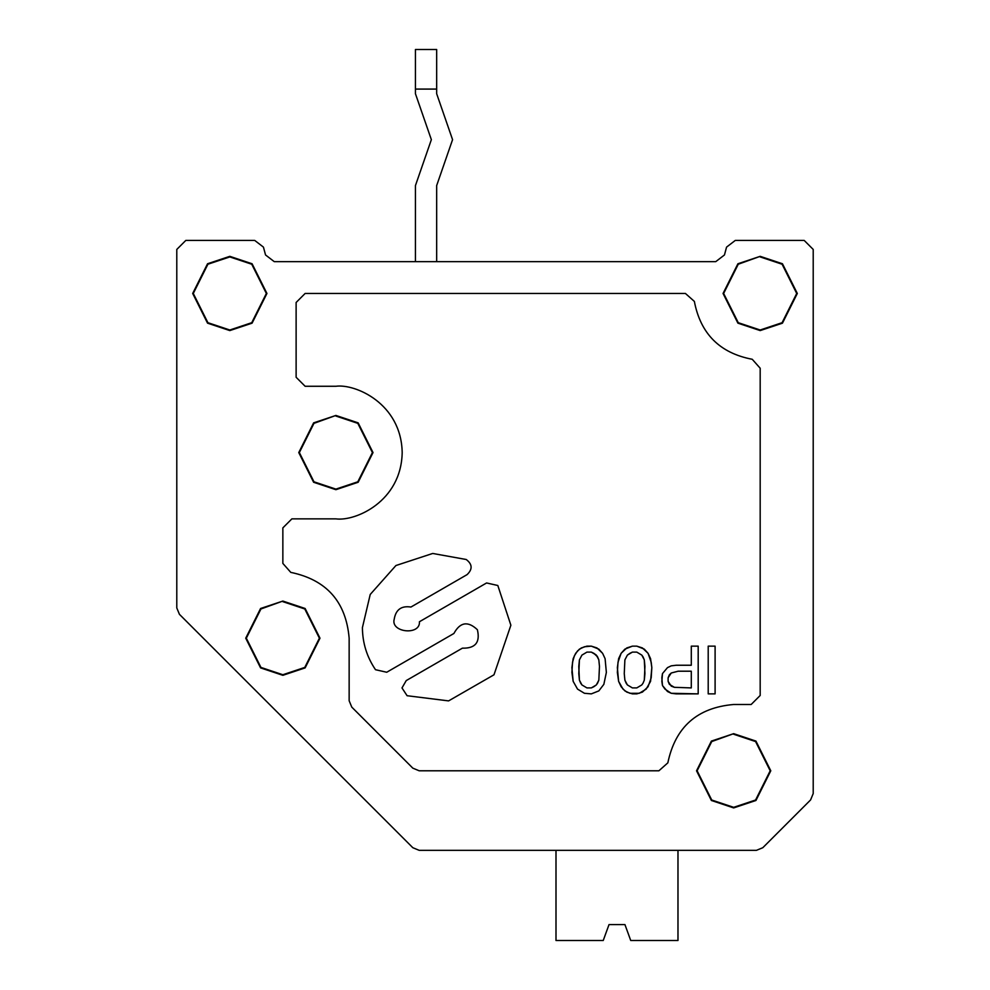 <?xml version="1.0" encoding="UTF-8"?>
<svg xmlns="http://www.w3.org/2000/svg" width="990" height="990" viewBox="0 0 990 990"><rect width="100%" height="100%" fill="white"/><g stroke="black" fill="none" stroke-linecap="round" stroke-linejoin="round"><path stroke-width="1.49" d="M394.23 619.134C390.295 632.61 420.527 635.741 419.426 621.745L486.585 582.962L497.821 585.498L510.877 625.222L493.985 674.796L448.594 700.895L407.1 695.723L401.989 687.939L406.234 680.588L462.392 648.165C475.361 648.5 480.36 642.337 477.378 629.714C467.936 620.817 460.103 622.079 453.903 633.476L386.731 672.247L375.507 669.71C366.894 657.001 362.526 642.968 362.414 627.611L370.223 594.458L395.926 565.525L432.704 553.46L466.216 559.499L432.704 553.46L395.926 565.525L370.223 594.458L362.414 627.611C362.526 642.968 366.894 657.001 375.507 669.71L386.731 672.247L453.903 633.476C460.103 622.079 467.936 620.817 477.378 629.714C480.36 642.337 475.361 648.5 462.392 648.165L406.234 680.588L401.989 687.939L407.1 695.723L448.594 700.895L493.985 674.796L510.877 625.222L497.821 585.498L486.585 582.962L419.426 621.745C420.527 635.741 390.295 632.61 394.23 619.134C395.827 609.617 401.396 605.583 410.937 607.043C401.396 605.583 395.827 609.617 394.23 619.134M804.202 240.434L813.211 249.443L813.211 793.572L810.575 799.945L762.82 847.7L756.447 850.336L419.178 850.336L412.805 847.7L179.425 614.32L176.789 607.947L176.789 249.443L185.798 240.434L254.727 240.434L263.439 247.116L265.543 254.962L274.242 261.645L715.758 261.645L724.457 254.962L726.561 247.116L735.273 240.434L804.202 240.434L735.273 240.434L726.561 247.116L724.457 254.962L715.758 261.645L274.242 261.645L265.543 254.962L263.439 247.116L254.727 240.434L185.798 240.434L176.789 249.443L176.789 607.947L179.425 614.32L412.805 847.7L419.178 850.336L756.447 850.336L762.82 847.7L810.575 799.945L813.211 793.572L813.211 249.443L804.202 240.434M596.339 655.108L597.589 656.89L593.827 653.313L596.339 655.108L598.839 659.872L599.47 666.443L598.839 680.167L596.339 684.932L593.827 686.726L591.327 687.914L586.934 687.914L581.922 684.932L579.422 680.167L578.791 673.596L579.422 659.872L581.922 655.108L586.934 652.113L591.327 652.113L593.827 653.313L591.327 652.113L586.934 652.113L581.922 655.108L579.422 659.872L578.791 666.443L579.422 680.167L580.672 683.149L581.922 684.932L586.934 687.914L591.327 687.914L596.339 684.932L598.839 680.167L599.47 666.443L598.839 680.167L597.589 683.149L596.339 684.932L591.327 687.914L586.934 687.914L581.922 684.932L579.422 680.167L578.791 673.596L579.422 659.872L581.922 655.108L586.934 652.113L591.327 652.113L596.339 655.108M577.541 689.114L584.434 693.285L591.327 693.879L598.839 690.896L603.851 684.337L606.363 672.408L605.1 658.684L602.601 653.313L596.958 647.943L591.327 646.148L584.434 646.755L579.422 649.131L575.66 653.313L573.161 658.684L571.898 667.631L573.161 681.355L577.541 689.114L573.161 681.355L571.898 672.408L572.529 662.26L574.41 655.702L577.541 650.925L581.303 647.943L586.934 646.148L591.327 646.148L598.839 649.131L602.601 653.313L605.1 658.684L606.363 672.408L603.851 684.337L598.839 690.896L591.327 693.879L584.434 693.285L577.541 689.114M621.126 653.313L624.888 649.131L632.4 646.148L636.793 646.148L642.423 647.943L648.066 653.313L651.197 662.26L651.828 667.631L651.197 677.779L648.066 686.726L642.423 692.097L636.793 693.879L632.4 693.879L626.769 692.097L623.007 689.114L618.614 681.355L617.364 672.408L617.995 662.26L621.126 653.313L618.614 658.684L617.364 667.631L618.614 681.355L621.126 686.726L624.888 690.896L629.9 693.285L639.293 693.285L646.185 689.114L650.566 681.355L651.828 667.631L650.566 658.684L648.066 653.313L644.304 649.131L636.793 646.148L632.4 646.148L626.769 647.943L621.126 653.313M644.304 680.167L643.054 683.149L644.304 680.167L644.935 673.596L644.304 680.167L643.054 683.149L641.805 684.932L636.793 687.914L632.4 687.914L627.388 684.932L626.138 683.149L624.888 680.167L624.257 673.596L624.888 659.872L627.388 655.108L632.4 652.113L636.793 652.113L641.805 655.108L643.054 656.89L644.304 659.872L644.935 673.596L644.304 659.872L641.805 655.108L636.793 652.113L632.4 652.113L629.9 653.313L627.388 655.108L624.888 659.872L624.257 673.596L624.888 680.167L626.138 683.149L627.388 684.932L632.4 687.914L636.793 687.914L641.805 684.932L643.054 683.149L641.805 684.932L636.793 687.914L632.4 687.914L627.388 684.932L624.888 680.167L624.257 673.596L624.888 659.872L627.388 655.108L632.4 652.113L636.793 652.113L641.805 655.108L643.054 656.89L644.304 659.872L644.935 666.443L644.304 680.167M667.483 667.631L671.245 665.837L676.257 665.243L691.292 665.243L691.292 646.148L698.185 646.148L698.185 693.879L671.245 693.285L664.983 689.114L662.471 685.526L661.852 681.355L662.471 673.596L667.483 667.631L662.471 673.596L661.852 677.779L662.471 685.526L667.483 691.503L671.245 693.285L676.257 693.879L698.185 693.879L698.185 646.148L691.292 646.148L691.292 665.243L676.257 665.243L671.245 665.837L667.483 667.631M691.292 671.208L691.292 687.914L691.292 671.208L678.138 671.208L691.292 671.208L691.292 687.914L674.376 687.32L669.364 684.337L668.114 681.355L668.114 677.779L669.364 674.796L671.245 673.002L678.138 671.208L671.245 673.002L669.364 674.796L668.114 677.779L668.114 681.355L669.364 684.337L674.376 687.32L691.292 687.914L674.376 687.32L671.245 686.132L668.114 681.355L668.114 677.779L671.245 673.002L678.138 671.208L691.292 671.208M410.937 607.043L467.082 574.621C472.713 569.25 472.416 564.201 466.216 559.499C472.416 564.201 472.713 569.25 467.082 574.621C472.713 569.25 472.416 564.201 466.216 559.499L432.704 553.46L395.926 565.525L370.223 594.458L362.414 627.611M462.392 648.165L406.234 680.588M401.989 687.939L407.1 695.723M351.796 707.132L412.805 768.141L351.796 707.132L349.148 700.759L349.148 638.191L349.148 700.759L351.796 707.132L349.148 700.759L349.148 638.191C346.017 601.784 326.576 579.843 290.788 572.381C326.576 579.843 346.017 601.784 349.148 638.191M419.178 770.789L412.805 768.141L419.178 770.789L658.895 770.789L667.842 762.845L658.895 770.789L419.178 770.789L412.805 768.141M667.842 762.845C675.304 727.068 697.245 707.615 733.664 704.496L751.163 704.496L733.664 704.496C697.245 707.615 675.304 727.068 667.842 762.845L658.895 770.789M760.184 695.475L751.163 704.496L760.184 695.475L760.184 368.231L752.239 359.283L760.184 368.231L760.184 695.475L751.163 704.496L733.664 704.496M752.239 359.283C719.829 353.108 700.536 333.803 694.361 301.406L685.414 293.461L694.361 301.406C700.536 333.803 719.829 353.108 752.239 359.283L760.184 368.231M685.414 293.461L305.13 293.461L296.121 302.482L305.13 293.461L685.414 293.461L694.361 301.406M296.121 302.482L296.121 377.264L305.13 386.273L296.121 377.264L296.121 302.482L305.13 293.461M305.13 386.273L335.895 386.273C355.286 383.613 401.284 403.499 402.188 452.566C401.284 501.645 355.286 521.532 335.895 518.871L291.877 518.871L335.895 518.871C355.286 521.532 401.284 501.645 402.188 452.566C401.284 403.499 355.286 383.613 335.895 386.273L305.13 386.273L296.121 377.264M282.855 527.88L282.855 563.421L282.855 527.88L291.877 518.871L282.855 527.88L291.877 518.871L335.895 518.871M282.855 563.421L290.788 572.381M282.855 601.66L304.784 608.974L319.399 638.191L304.784 667.421L282.855 674.735L260.939 667.421L246.324 638.191L260.939 608.974L282.855 601.066L260.58 608.491L245.73 638.191L260.58 667.891L282.855 675.316L305.13 667.891L319.98 638.191L305.13 608.491L282.855 601.066L260.939 608.974L246.324 638.191L260.939 667.421L282.855 674.735L304.784 667.421L319.399 638.191L304.784 608.974L282.855 601.66M335.895 416.035L357.811 423.349L372.426 452.566L357.811 481.796L335.895 489.11L313.966 481.796L299.351 452.566L313.966 423.349L335.895 415.441L313.62 422.866L298.77 452.566L313.62 482.266L335.895 489.691L358.17 482.266L373.02 452.566L358.17 422.866L335.895 415.441L313.966 423.349L299.351 452.566L313.966 481.796L335.895 489.11L357.811 481.796L372.426 452.566L357.811 423.349L335.895 416.035M733.664 734.246L755.58 741.56L770.195 770.789L755.58 800.019L733.664 807.32L711.736 800.019L697.121 770.789L711.736 741.56L733.664 733.664L711.389 741.089L696.539 770.789L711.389 800.489L733.664 807.914L755.939 800.489L770.789 770.789L755.939 741.089L733.664 733.664L711.736 741.56L697.121 770.789L711.736 800.019L733.664 807.32L755.58 800.019L770.195 770.789L755.58 741.56L733.664 734.246M598.839 659.872L599.47 666.443L598.839 659.872L597.589 656.89L598.839 659.872M760.184 256.93L782.1 264.231L796.715 293.461L782.1 322.69L760.184 330.004L738.255 322.69L723.64 293.461L738.255 264.231L760.184 256.336L737.909 263.761L723.059 293.461L737.909 323.161L760.184 330.586L782.459 323.161L797.309 293.461L782.459 263.761L760.184 256.336L738.255 264.231L723.64 293.461L738.255 322.69L760.184 330.004L782.1 322.69L796.715 293.461L782.1 264.231L760.184 256.93M708.209 646.148L715.102 646.148L708.209 646.148L708.209 693.879L715.102 693.879L715.102 646.148L715.102 693.879L708.209 693.879L708.209 646.148M229.816 256.336L252.091 263.761L266.941 293.461L252.091 323.161L229.816 330.586L207.541 323.161L192.691 293.461L207.541 263.761L229.816 256.336L207.541 263.761L192.691 293.461L207.541 323.161L229.816 330.586L252.091 323.161L266.941 293.461L252.091 263.761L229.816 256.336L251.745 264.231L266.36 293.461L251.745 322.69L229.816 330.004L207.9 322.69L193.285 293.461L207.9 264.231L229.816 256.336M733.664 733.664L755.939 741.089L770.789 770.789L755.939 800.489L733.664 807.914L711.389 800.489L696.539 770.789L711.389 741.089L733.664 733.664M760.184 256.336L782.459 263.761L797.309 293.461L782.459 323.161L760.184 330.586L737.909 323.161L723.059 293.461L737.909 263.761L760.184 256.336M282.855 601.066L305.13 608.491L319.98 638.191L305.13 667.891L282.855 675.316L260.58 667.891L245.73 638.191L260.58 608.491L282.855 601.066M335.895 415.441L358.17 422.866L373.02 452.566L358.17 482.266L335.895 489.691L313.62 482.266L298.77 452.566L313.62 422.866L335.895 415.441M229.816 256.93L207.9 264.231L193.285 293.461L207.9 322.69L229.816 330.004L251.745 322.69L266.36 293.461L251.745 264.231L229.816 256.93M425.675 156.061L431.355 139.664L415.441 93.728L415.441 49.5L436.664 49.5L436.664 93.728L452.566 139.664L436.664 185.588L436.664 261.645L436.664 185.588L452.566 139.664L436.664 93.728L436.664 49.5L415.441 49.5L415.441 89.088L436.664 89.088L415.441 89.088L415.441 93.728L431.355 139.664L415.441 185.588L425.675 156.061M415.441 261.645L415.441 185.588L415.441 261.645M555.996 940.5L555.996 850.336L555.996 940.5L603.232 940.5L555.996 940.5M630.729 940.5L624.938 924.586L609.023 924.586L603.232 940.5L609.023 924.586L624.938 924.586L630.729 940.5L677.977 940.5L630.729 940.5M677.977 850.336L677.977 940.5L677.977 850.336"/></g></svg>
